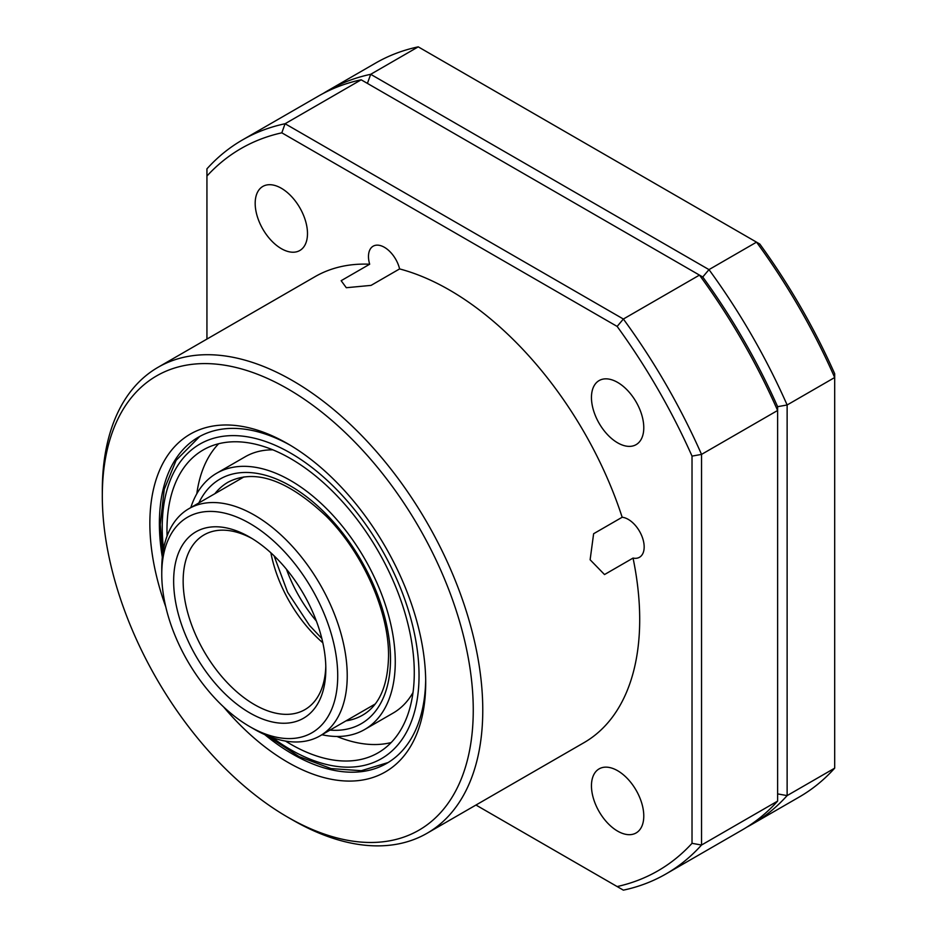 <?xml version="1.0" encoding="UTF-8"?>
<svg xmlns="http://www.w3.org/2000/svg" width="937" height="937" viewBox="0 0 937 937"><rect width="100%" height="100%" fill="white"/><g stroke="black" fill="none" stroke-linecap="round" stroke-linejoin="round"><path stroke-width="1.41" d="M165.755 606.789A195.037 112.604 60 0 1 287.788 443.787A195.037 112.604 60 0 1 425.703 682.663A195.037 112.604 60 0 1 287.788 762.285A195.037 112.604 60 0 1 223.521 706.849M290.189 445.192A188.314 108.727 -120 0 0 198.386 437.204A188.314 108.727 -120 0 0 162.324 557.257M264.702 734.585A188.314 108.727 -120 0 0 292.543 754.051A188.314 108.727 -120 0 0 386.7 763.386A188.314 108.727 -120 0 0 425.679 679.887M292.531 819.945L287.776 817.205A262.301 151.443 -120 0 0 287.788 817.205A262.301 151.443 -120 0 0 473.255 710.117A262.301 151.443 -120 0 0 287.788 388.867A262.301 151.443 -120 0 0 102.309 495.954A262.301 151.443 -120 0 0 287.776 817.205L292.543 819.945A269.024 155.319 60 0 1 292.531 819.945L292.531 819.945A269.024 155.319 60 0 0 427.049 833.274L583.985 742.666A269.024 155.319 60 0 0 633.049 558.077L604.517 574.557L590.123 559.764L593.625 533.727L622.168 517.247A22.535 13.013 60 0 1 628.235 519.367A22.535 13.013 60 0 1 642.958 539.22A22.535 13.013 60 0 1 639.502 557.269A22.535 13.013 60 0 1 633.049 558.077M102.309 495.954L102.309 490.461A269.024 155.319 60 0 1 158.025 367.316A269.024 155.319 60 0 1 292.543 380.633A269.024 155.319 60 0 1 468.289 617.706A269.024 155.319 60 0 1 427.049 833.274M399.595 268.919L371.064 285.387L346.303 287.718L341.15 280.69L369.682 264.222A22.535 13.013 60 0 1 373.149 246.197A22.535 13.013 60 0 1 384.416 247.309A22.535 13.013 60 0 1 399.595 268.919A269.024 155.319 60 0 1 449.479 290.025A269.024 155.319 60 0 1 622.168 517.247M281.334 248.656A36.988 21.352 60 0 1 257.171 216.06A36.988 21.352 60 0 1 262.84 186.428A36.988 21.352 60 0 1 281.334 188.255A36.988 21.352 60 0 1 305.497 220.851A36.988 21.352 60 0 1 299.828 250.495A36.988 21.352 60 0 1 281.334 248.656M617.612 442.814A36.988 21.352 60 0 1 593.449 410.219A36.988 21.352 60 0 1 599.118 380.574A36.988 21.352 60 0 1 617.612 382.401A36.988 21.352 60 0 1 641.786 414.997A36.988 21.352 60 0 1 636.118 444.642A36.988 21.352 60 0 1 617.612 442.814M617.612 831.119A36.988 21.352 60 0 1 593.449 798.523A36.988 21.352 60 0 1 599.118 768.879A36.988 21.352 60 0 1 617.612 770.706A36.988 21.352 60 0 1 641.786 803.302A36.988 21.352 60 0 1 636.118 832.946A36.988 21.352 60 0 1 617.612 831.119M702.75 277.001A416.988 240.75 60 0 1 777.616 406.681A416.988 240.75 -120 0 0 702.75 277.001L361.178 79.797L285.082 123.731L623.374 319.037L699.471 275.103A423.711 244.627 -120 0 1 777.616 410.476L701.532 454.398L701.532 845.033L777.616 801.1L777.616 406.681L787.127 404.983L787.127 795.607L834.691 768.153L834.691 377.517L787.127 404.983A423.711 244.627 60 0 0 708.981 269.622L756.534 242.156L418.242 46.85L370.689 74.304L708.981 269.622L702.75 277.001M617.143 326.427L623.374 319.037A423.711 244.627 60 0 1 701.532 454.398L692.021 456.108A416.988 240.75 -120 0 0 617.143 326.427L281.814 132.82A416.988 240.75 -120 0 0 206.936 176.051L206.936 339.077M361.178 79.797A423.711 244.627 -120 0 0 318.475 96.066L242.378 139.988A423.711 244.627 60 0 1 285.082 123.731L281.814 132.82M206.936 176.051L206.936 168.847A423.711 244.627 60 0 1 242.378 139.988M475.961 805.035L617.143 886.554A416.988 240.75 -120 0 0 692.021 843.323L701.532 845.033A423.711 244.627 60 0 1 666.09 873.881L742.174 829.959A423.711 244.627 -120 0 0 777.616 801.1M666.09 873.881A423.711 244.627 60 0 1 623.374 890.15L617.143 886.554M692.021 843.323L692.021 456.108M158.025 367.316L314.961 276.708A269.024 155.319 60 0 1 369.682 264.222M759.813 244.053A416.988 240.75 60 0 1 834.691 373.734L834.691 377.517A423.711 244.627 -120 0 0 756.534 242.156L759.813 244.053M323.277 93.407A423.711 244.627 60 0 1 327.985 90.573A423.711 244.627 60 0 1 370.689 74.304L367.409 83.393M418.242 46.85A423.711 244.627 -120 0 0 375.538 63.119L327.985 90.573M777.616 793.897L787.127 795.607A423.711 244.627 60 0 1 751.685 824.466A423.711 244.627 60 0 1 746.883 827.113M751.685 824.466L799.249 797.012A423.711 244.627 -120 0 0 834.691 768.153M208.447 690.874A124.422 71.833 -120 0 0 249.734 726.597A124.422 71.833 -120 0 0 335.106 698.861A124.422 71.833 -120 0 0 291.032 559.131A124.422 71.833 -120 0 0 161.761 574.205A124.422 71.833 -120 0 0 208.447 690.874M161.761 574.205L161.761 568.712A131.145 75.721 60 0 1 188.923 508.674A131.145 75.721 60 0 1 298.013 552.83A131.145 75.721 60 0 1 320.067 735.838A131.145 75.721 60 0 1 254.489 729.337L249.734 726.597M214.023 681.972A107.614 62.123 60 0 1 175.91 561.122A107.614 62.123 60 0 1 249.734 537.147A107.614 62.123 60 0 1 285.445 568.033A107.614 62.123 60 0 1 325.83 668.936A107.614 62.123 60 0 1 214.023 681.972M252.158 538.576A100.88 58.246 -120 0 0 204.055 534.886A100.88 58.246 -120 0 0 221.015 675.671A100.88 58.246 -120 0 0 304.935 709.625A100.88 58.246 -120 0 0 325.795 666.125M272.89 449.842A147.964 85.431 -120 0 0 245.189 456.776L216.658 473.255A147.964 85.431 -120 0 0 190.808 507.585M321.953 734.749A147.964 85.431 -120 0 0 364.622 729.536A147.964 85.431 -120 0 0 328.067 510.185A147.964 85.431 -120 0 0 216.658 473.255M285.504 741.085A174.868 100.962 -120 0 0 378.068 752.833A174.868 100.962 -120 0 0 334.872 493.612A174.868 100.962 -120 0 0 203.2 449.947A174.868 100.962 -120 0 0 167.091 535.987M336.91 736.459A174.868 100.962 -120 0 0 391.162 742.561M218.649 443.751A174.868 100.962 -120 0 0 196.805 493.776M364.622 729.536L393.153 713.057A147.964 85.431 -120 0 0 413.006 692.525M286.488 569.286A100.88 58.246 -120 0 0 316.366 621.032M322.832 642.794A100.88 58.246 60 0 1 306.622 626.244A100.88 58.246 60 0 1 270.875 552.807M272.491 737.7A181.591 104.839 -120 0 0 419.038 675.53A181.591 104.839 -120 0 0 336.582 489.465A181.591 104.839 -120 0 0 162.23 527.262A181.591 104.839 -120 0 0 163.518 548.953M346.022 720.858A134.506 77.666 -120 0 0 362.642 715.142C379.204 705.514 387.836 685.907 388.539 656.31C389.136 612.072 363.076 553.029 326.322 516.299C287.495 479.803 254.77 468.418 228.136 482.157A134.506 77.666 -120 0 0 214.878 493.694M198.855 502.946A141.241 81.542 60 0 1 326.369 514.331A141.241 81.542 60 0 1 390.506 659.051A141.241 81.542 60 0 1 330 730.099M320.067 735.838L375.163 704.027M188.923 508.674L244.018 476.874M274.072 555.805L287.6 592.207L309.538 625.483L321.836 638.53M162.616 554.657L160.262 524.509L164.244 489.348L176.109 460.336L199.792 436.419M267.104 735.627L299.102 756.604L331.066 768.586L361.331 770.706L388.082 762.554"/></g></svg>
